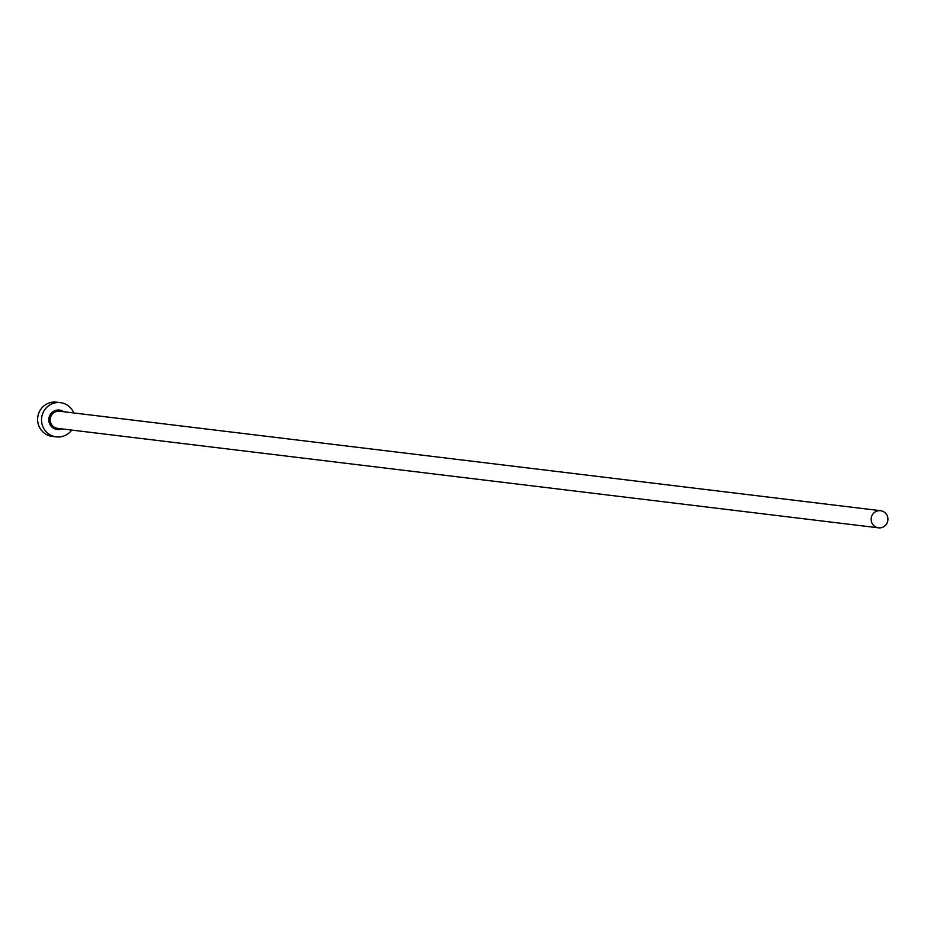 <?xml version="1.0" encoding="UTF-8"?>
<svg xmlns="http://www.w3.org/2000/svg" width="930" height="930" viewBox="0 0 930 930"><rect width="100%" height="100%" fill="white"/><g stroke="black" fill="none" stroke-linecap="round" stroke-linejoin="round"><path stroke-width="1.4" d="M875.583 526.903A8.626 8.393 96.9 0 0 887.557 521.823A8.626 8.393 96.9 0 0 880.582 510.71A8.626 8.393 96.9 0 0 875.583 526.903M73.796 412.955A17.252 16.798 96.9 0 0 42.303 414.664A17.252 16.798 96.9 0 0 71.726 430.079M60.392 402.644L56.486 402.167A17.252 16.798 96.9 0 0 46.5 434.554A17.252 16.798 96.9 0 0 52.336 436.426L56.253 436.891M61.729 428.87A9.777 9.521 -83.1 0 1 49.929 415.222A9.777 9.521 -83.1 0 1 63.81 411.746M880.582 510.71L59.625 411.234A8.626 8.393 96.9 0 0 54.626 427.428A8.626 8.393 96.9 0 0 57.544 428.358L878.501 527.833"/></g></svg>
